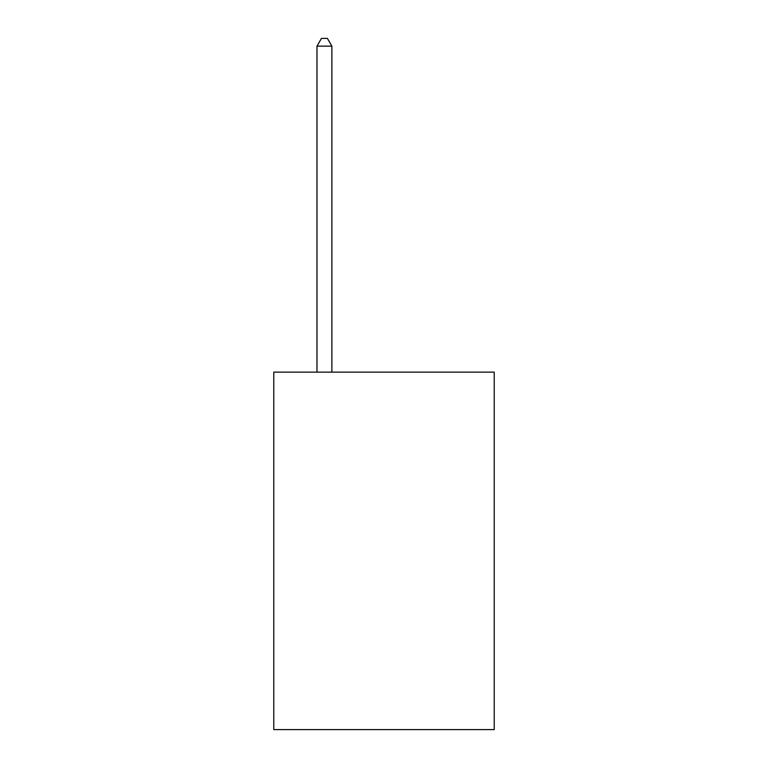 <?xml version="1.0" encoding="UTF-8"?>
<svg xmlns="http://www.w3.org/2000/svg" width="768" height="768" viewBox="0 0 768 768"><rect width="100%" height="100%" fill="white"/><g stroke="black" fill="none" stroke-linecap="round" stroke-linejoin="round"><path stroke-width="1.15" d="M494.218 372.144L494.218 729.6L273.782 729.6L273.782 372.144L494.218 372.144M331.872 372.144L331.872 46.147L316.973 46.147L316.973 372.144M316.973 46.147L321.446 38.4L327.398 38.4L331.872 46.147"/></g></svg>
